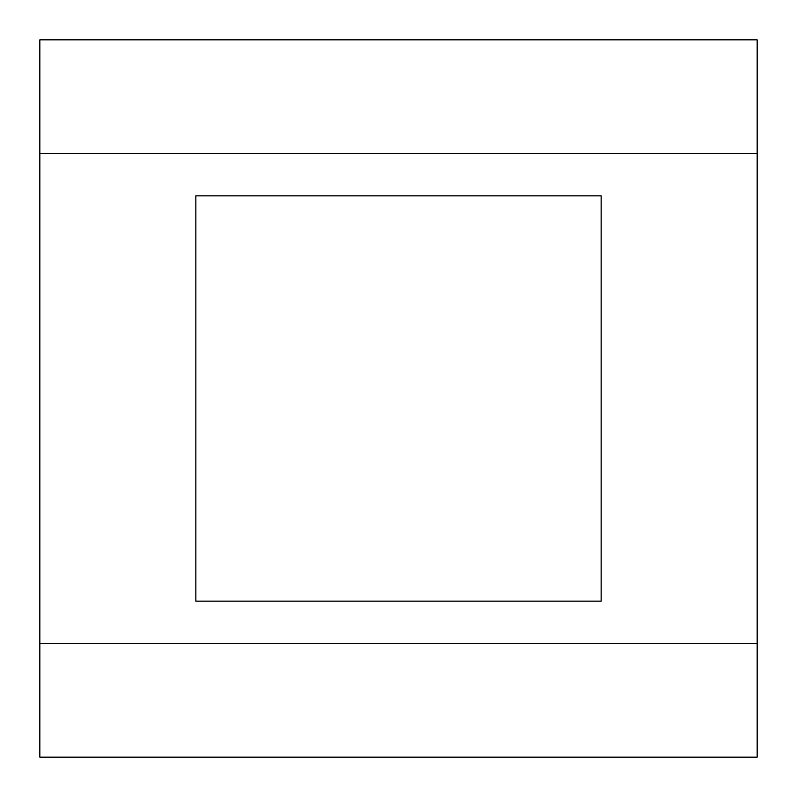 <?xml version="1.0" encoding="UTF-8"?>
<svg xmlns="http://www.w3.org/2000/svg" width="797" height="797" viewBox="0 0 797 797"><rect width="100%" height="100%" fill="white"/><g stroke="black" fill="none" stroke-linecap="round" stroke-linejoin="round"><path stroke-width="1.2" d="M39.85 643.378L39.85 757.15L757.15 757.15L757.15 643.378L39.85 643.378L39.85 39.85L757.15 39.85L757.15 643.378M601.137 195.863L195.863 195.863L195.863 601.137L601.137 601.137L601.137 195.863M757.15 153.622L39.85 153.622"/></g></svg>
